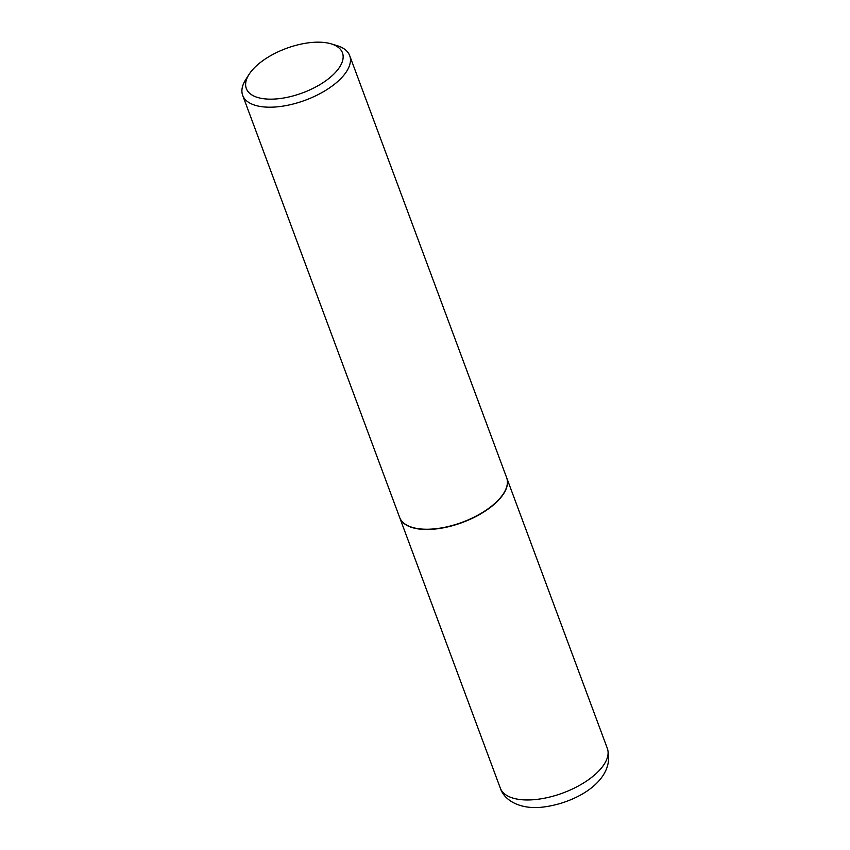 <?xml version="1.0" encoding="UTF-8"?>
<svg xmlns="http://www.w3.org/2000/svg" width="850" height="850" viewBox="0 0 850 850"><rect width="100%" height="100%" fill="white"/><g stroke="black" fill="none" stroke-linecap="round" stroke-linejoin="round"><path stroke-width="1.27" d="M399.681 517.544A57.078 26.361 -20.4 0 0 399.723 517.661A57.078 26.361 -20.4 0 0 430.408 529.401A57.078 26.361 -20.4 0 0 486.232 510.393A57.078 26.361 -20.4 0 0 506.728 477.87A57.078 26.361 -20.4 0 0 506.685 477.753M412.388 527.414A56.791 26.223 -20.4 0 0 412.537 527.467A56.791 26.223 -20.4 0 0 502.233 495.433A56.791 26.223 -20.4 0 0 503.434 493.659A56.791 26.223 -20.4 0 0 503.519 493.531M249.05 74.375L245.724 79.613A57.078 26.361 -20.4 0 0 242.686 95.381L399.638 517.427A57.078 26.361 -20.4 0 0 412.239 527.372A57.078 26.361 -20.4 0 0 502.392 495.178A57.078 26.361 -20.4 0 0 503.604 493.404A57.078 26.361 -20.4 0 0 506.632 477.636L349.679 55.59A57.078 26.361 -20.4 0 0 337.078 45.645L331.128 43.849A51.276 23.683 -20.4 0 0 250.144 72.781A51.276 23.683 -20.4 0 0 249.05 74.375A51.276 23.683 -20.4 0 0 275.145 99.014A51.276 23.683 -20.4 0 0 338.64 68.552A51.276 23.683 -20.4 0 0 331.128 43.849M242.686 95.381A57.078 26.361 -20.4 0 0 289.043 104.986A57.078 26.361 -20.4 0 0 345.44 73.142A57.078 26.361 -20.4 0 0 349.679 55.59M607.314 748.351C616.972 781.224 573.155 804.992 538.666 807.5C518.585 808.552 504.167 800.031 500.321 788.141A57.078 26.361 -20.4 0 0 531.006 799.882A57.078 26.361 -20.4 0 0 586.819 780.874A57.078 26.361 -20.4 0 0 607.314 748.351L506.728 477.87M500.321 788.141L399.723 517.661"/></g></svg>
